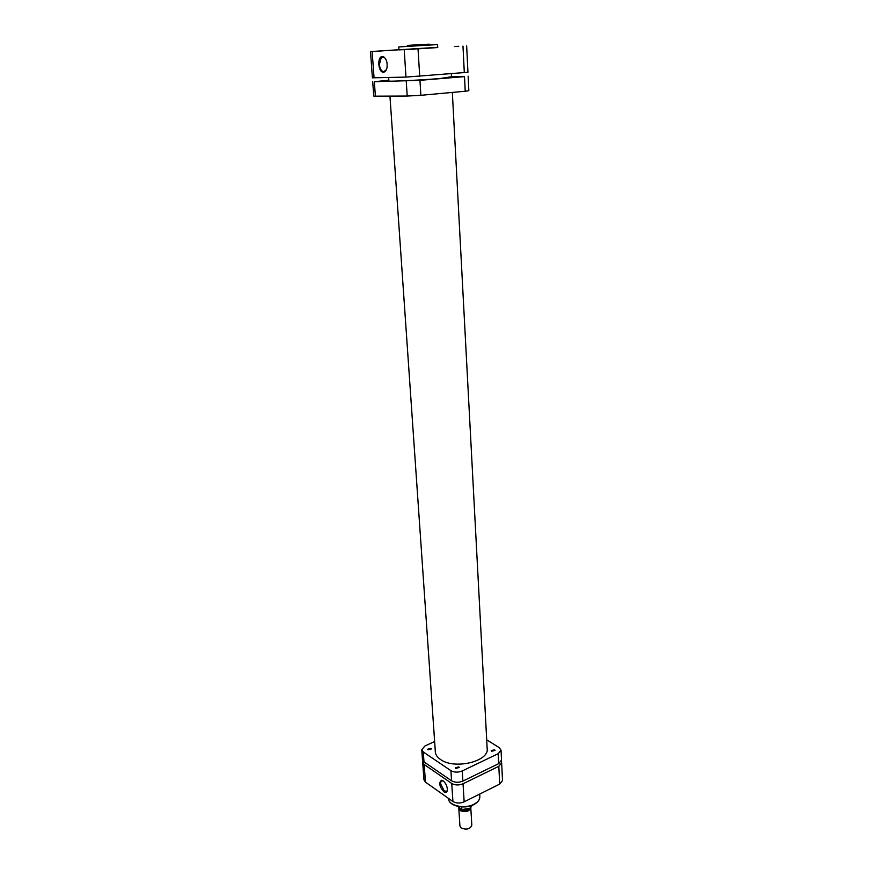 <?xml version="1.0" encoding="UTF-8"?>
<svg xmlns="http://www.w3.org/2000/svg" width="873" height="873" viewBox="0 0 873 873"><rect width="100%" height="100%" fill="white"/><g stroke="black" fill="none" stroke-linecap="round" stroke-linejoin="round"><path stroke-width="1.31" d="M455.75 768.36L459.242 767.498L458.827 766.887L455.335 767.749L455.75 768.36M491.663 751.216L495.056 750.431L494.62 749.809L491.226 750.594L491.663 751.216M428.032 749.787L431.458 748.947L431.076 748.39L427.661 749.23L428.032 749.787M487.112 747.474L487.243 748.543C489.306 761.463 454.309 769.844 440.527 759.488C437.264 757.24 435.507 754.654 435.267 751.729L435.267 750.649M498.679 763.668L498.188 753.683L501.037 750.191L501.517 760.132L498.679 763.668L462.876 781.084C458.718 782.743 454.953 782.645 451.57 780.789L423.994 761.878L422.467 759.586L421.746 749.721L423.274 751.98L423.994 761.878M498.188 753.683L462.254 770.946L462.876 781.084M501.037 750.191L499.214 747.615L486.708 739.835M421.746 749.721L424.911 745.979L434.634 741.537M451.57 780.789L450.915 770.663L423.274 751.98M450.915 770.663C454.309 772.507 458.085 772.594 462.254 770.946M458.816 808.594L459.918 826L461.184 828.019C466.575 830.037 470.121 829.121 471.824 825.269L470.787 807.863C469.074 811.661 465.505 812.567 460.093 810.581L458.925 807.787M459.394 808.125L460.529 809.828C464.469 811.541 467.622 811.028 469.99 808.311M469.761 808.463C467.361 810.973 464.327 811.41 460.649 809.773L459.558 808.234M457.387 806.314L461.839 809.544C467.361 810.079 470.722 808.714 471.933 805.43C470.689 808.9 467.284 810.308 461.73 809.664M461.675 806.947L461.839 809.544M413.911 49.237L409.557 49.488L413.911 49.237M381.577 50.94L377.42 51.191L381.577 50.94M458.772 46.291L454.44 46.542L458.772 46.291M385.56 58.666L383.869 57.171L381.239 57.662L379.362 64.493C379.919 68.923 381.403 71.324 383.836 71.695L386.433 69.6M383.487 72.208C378.096 72.754 376.918 56.396 382.385 56.494L383.52 56.723C386.433 58.753 387.601 62.42 387.001 67.712C386.368 70.538 385.189 72.033 383.487 72.208M429.953 48.102L437.744 47.524L437.58 44.578L398.765 46.946L398.961 49.903L429.953 48.102M466.651 45.8L467.95 72.284L405.978 77.097L372.411 77.828L370.49 51.605L437.733 47.317M398.939 49.717L370.49 51.605M443.135 780.866C445.917 783.31 447.336 786.409 447.38 790.185C446.998 792.488 445.83 793.033 443.877 791.844C439.348 786.508 438.573 782.645 441.542 780.255L443.135 780.866M443.069 780.822L441.072 781.128L440.516 783.703L444.335 791.069L446.943 791.124L447.369 790.251M422.947 760.874L422.663 762.216L424.18 764.508L451.745 783.474C455.128 785.34 458.892 785.438 463.039 783.768L498.81 766.308L501.648 762.773L501.211 761.463M501.648 762.773L502.51 780.495L499.694 784.096L464.152 801.829C460.016 803.52 456.273 803.411 452.912 801.501L425.467 782.143L423.951 779.807L422.663 762.216M415.57 80.414L411.805 80.589L415.57 80.414M383.443 81.058L379.853 81.233L383.443 81.058M460.027 76.726L456.295 76.9L460.027 76.726M388.867 80.556L387.045 80.993C386.095 81.8 419.935 80.229 440.232 78.505L451.505 76.726M388.845 80.207L374.342 81.724L419.957 80.327L464.501 76.628L451.483 76.475M374.342 81.724L375.39 96.172L407.211 96.052L406.24 81.102M375.39 96.172L373.753 96.063L372.695 81.68M468.135 76.18L468.845 90.716L465.233 91.239L464.501 76.628M419.957 80.327L420.873 95.31L465.233 91.239M420.873 95.31L407.211 96.052M469.99 808.18L461.828 809.609M429.156 44.152L407.32 45.396L429.156 44.152M372.138 51.54L374.059 77.861M405.978 77.097L404.221 49.848M418.036 49.019L419.717 76.322M464.305 72.71L462.985 46.062M473.952 804.251C477.924 802.145 479.888 799.603 479.844 796.613C479.877 799.799 477.891 802.451 473.875 804.579C464.556 809.664 448.493 806.052 448.46 798.533C448.362 805.648 464.578 809.358 473.952 804.251M452.912 801.501L451.745 783.474M424.18 764.508L425.467 782.143M463.039 783.768L464.152 801.829M499.694 784.096L498.81 766.308M451.341 73.758L451.537 77.359M452.334 92.418L487.221 749.623M388.649 77.511L388.911 81.189M389.947 96.117L435.42 752.799M384.567 57.432L381.239 57.662M442.436 780.473L441.072 781.128M479.703 794.07L479.844 796.613M442.229 780.604L441.542 780.255"/></g></svg>
